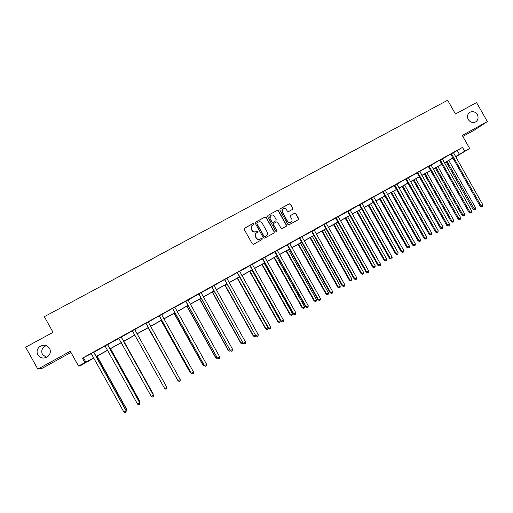 <?xml version="1.0" encoding="UTF-8"?>
<svg xmlns="http://www.w3.org/2000/svg" width="513" height="513" viewBox="0 0 513 513"><rect width="100%" height="100%" fill="white"/><g stroke="black" fill="none" stroke-linecap="round" stroke-linejoin="round"><path stroke-width="0.77" d="M253.871 223.777L252.999 223.521L244.528 228.112L244.182 229.349L252.313 243.855L253.563 244.226L262.008 239.59L262.252 238.718L261.38 238.462L260.29 239.058C258.661 239.751 257.334 239.359 256.301 237.878L255.621 236.673C254.935 235.166 255.224 233.896 256.481 232.864L257.872 232.081L258.058 231.248L257.186 230.991L256.096 231.587C254.467 232.274 253.133 231.876 252.107 230.401L251.428 229.196C250.748 227.714 251.017 226.457 252.236 225.419L253.691 224.604L253.871 223.777M253.723 224.579L253.743 223.918L252.871 223.662L244.22 228.388M262.053 239.558L262.111 238.846L261.239 238.59L260.29 239.058M257.885 232.068L257.924 231.382L257.058 231.126L256.096 231.587M468.273 119.555C470.325 122.46 472.826 123.223 475.788 121.831C478.174 119.997 478.687 117.586 477.314 114.611C475.237 111.674 472.71 110.923 469.735 112.366C467.394 114.213 466.907 116.605 468.273 119.555M37.827 354.836C40.521 358.427 43.861 358.991 47.844 356.535C50.409 354.162 50.986 351.45 49.588 348.41C46.734 344.698 43.297 344.223 39.257 346.98C36.955 349.347 36.481 351.963 37.827 354.836M46.215 345.563L43.849 346.948C41.649 349.212 41.2 351.713 42.489 354.464L46.459 357.401M292.493 209.4L292.82 208.182L290.57 204.174L289.345 203.802L280.143 208.791L279.809 210.016L287.864 224.354L289.088 224.726L298.322 219.654L298.598 218.467L295.879 213.62L294.654 213.254L290.659 215.434L290.396 216.614L291.75 219.025C292.327 220.295 292.083 221.353 291.018 222.2C289.646 222.892 288.498 222.591 287.581 221.308L282.278 211.869C281.708 210.631 281.932 209.593 282.945 208.74C284.337 208.002 285.504 208.284 286.453 209.599L287.338 211.17L288.562 211.542L292.493 209.4M453.441 152.759L462.482 147.385L464.656 151.232L469.645 148.456L455.704 156.856M87.287 361.601L81.368 365.179L78.521 366.045L70.3 351.251L37.821 369.142L25.65 347.198L53.038 332.341L44.342 316.681L447.65 100.227L455.461 114.014L476.564 102.562L487.35 121.581L462.251 135.406L469.645 148.456M78.521 366.045L93.757 357.862M462.482 147.385L82.426 358.183L84.837 362.524M266.215 217.39L264.977 217.018L255.641 222.084L255.294 223.322L263.4 237.769L264.644 238.141L274.025 232.992L274.301 231.793L266.215 217.39L264.836 217.166L255.346 222.347M286.331 225.245L278.283 210.914L277.052 210.542L267.94 215.415L277.206 210.388L278.437 210.76L286.498 225.104L286.222 226.297L286.498 225.104M273.589 223.578L273.352 224.739L273.839 223.367L276.475 221.93L277.706 222.302L280.977 228.131L282.208 228.503L286.222 226.297M273.5 224.598L276.911 230.677L276.719 231.51L275.814 231.28L267.6 216.64L267.94 215.415M462.848 136.452L474.07 130.27L487.35 121.581M37.821 369.142L42.489 368.135L70.961 352.444M82.426 358.183L91.34 353.643M93.808 352.271L105.159 345.974M107.57 344.64L118.869 338.368M121.215 337.067L132.457 330.834M134.759 329.551L145.756 323.248M148.212 322.087L159.101 315.848M161.582 314.674L172.342 308.505M174.843 307.319L185.629 301.336M188.002 300.015L198.659 294.103M201.051 292.776L211.593 286.927M214.004 285.587L224.284 279.688M226.861 278.456L237.019 272.627M239.616 271.383L249.799 265.734M252.268 264.362L262.342 258.776M264.83 257.398L274.782 251.87M277.289 250.479L287.133 245.022M289.659 243.617L299.252 238.103M301.933 236.807L311.558 231.472M314.116 230.048L323.626 224.771M326.204 223.341L335.611 218.128M338.208 216.685L347.506 211.529M350.116 210.08L359.312 204.976M361.941 203.52L371.034 198.48M373.676 197.011L382.525 191.913M385.321 190.547L394.208 185.616M396.882 184.135L405.539 179.146M408.361 177.767L417.05 172.945M419.756 171.445L428.214 166.565M431.067 165.173L439.429 160.345M442.296 158.94L450.568 154.169M93.796 352.142L91.237 353.56M107.557 344.505L105.056 345.89M121.203 336.938L118.766 338.285M134.739 329.423L132.354 330.75M148.199 321.965L145.807 323.286M161.563 314.546L159.152 315.886M174.824 307.191L172.394 308.544M187.982 299.893L185.526 301.253M201.038 292.647L198.563 294.02M213.992 285.465L211.497 286.85M226.842 278.335L224.328 279.726M239.597 271.262L237.064 272.666M252.255 264.24L249.703 265.657M264.811 257.269L262.246 258.699M277.276 250.357L274.686 251.793M289.64 243.495L287.036 244.945M301.92 236.692L299.297 238.141M314.097 229.933L311.462 231.395M326.191 223.226L323.536 224.694M338.189 216.569L335.521 218.051M350.097 209.958L347.416 211.452M361.921 203.404L359.222 204.899M373.656 196.896L370.937 198.403M385.301 190.432L382.57 191.945M396.863 184.02L394.119 185.539M408.342 177.652L405.584 179.184M419.737 171.329L416.96 172.868M431.048 165.058L428.259 166.603M442.277 158.831L439.474 160.383M453.421 152.643L450.606 154.208M453.062 158.325L452.133 158.844L453.043 158.293M455.544 156.568L464.656 151.232M96.104 356.561L107.57 350.18M109.853 348.911L121.267 342.556M123.492 341.318L134.861 334.995M137.029 333.79L148.308 327.512M150.495 326.3L161.646 320.093M163.852 318.868L174.875 312.731M177.107 311.494L188.002 305.427M190.259 304.177L201.032 298.181M203.302 296.912L213.953 290.986M216.249 289.71L226.778 283.856M229.093 282.567L239.507 276.77M241.841 275.475L252.133 269.748M254.493 268.434L264.663 262.771M267.042 261.45L277.103 255.852M279.495 254.519L289.447 248.985M291.859 247.644L301.695 242.174M304.126 240.815L313.853 235.409M316.303 234.043L325.915 228.695M328.384 227.323L337.894 222.033M340.375 220.648L349.776 215.415M352.284 214.024L361.575 208.855M364.095 207.451L373.284 202.34M375.824 200.929L384.91 195.87M387.462 194.453L396.453 189.451M399.018 188.021L407.906 183.077M410.49 181.64L419.275 176.748M421.878 175.305L430.567 170.47M433.184 169.014L441.776 164.231M444.405 162.768L452.902 158.042M93.815 357.971L87.409 361.819M455.627 156.721L457.089 155.83L455.595 156.664M452.953 158.132L444.457 162.865M441.828 164.327L433.235 169.104M430.619 170.56L421.93 175.395M419.333 176.844L410.541 181.73M407.957 183.173L399.076 188.117M396.504 189.547L387.52 194.542M384.968 195.966L375.875 201.019M373.342 202.43L364.147 207.547M361.633 208.951L352.335 214.12M349.834 215.511L340.433 220.744M337.945 222.129L328.435 227.419M325.973 228.792L316.354 234.14M313.905 235.505L304.183 240.918M301.747 242.271L291.916 247.741M289.499 249.087L279.553 254.621M277.155 255.949L267.1 261.553M264.721 262.874L254.544 268.536M252.191 269.844L241.899 275.571M239.558 276.873L229.151 282.663M226.836 283.952L216.306 289.813M214.011 291.089L203.36 297.014M201.083 298.277L190.31 304.273M188.059 305.53L177.165 311.59M174.933 312.834L163.91 318.964M161.698 320.195L150.546 326.403M148.366 327.615L137.086 333.892M134.913 335.098L123.55 341.421M121.324 342.658L109.91 349.013M107.627 350.283L96.162 356.663M83.542 357.971L85.908 362.229M457.32 150.61L459.462 154.394M251.716 225.906L251.428 229.196M255.961 231.716C254.339 232.402 253.005 232.011 251.979 230.536L251.306 229.33M256.006 233.268C255.038 234.313 254.865 235.493 255.493 236.801L255.621 236.673M260.149 239.186C258.526 239.872 257.199 239.481 256.173 238.006L255.493 236.801M274.038 232.979L274.147 231.927L266.074 217.538M257.141 222.732L256.904 223.597L264.015 236.281L264.888 236.538L266.234 235.788C267.523 234.762 267.818 233.486 267.126 231.959L262.265 223.296C261.239 221.828 259.918 221.43 258.289 222.11L257.141 222.732M256.923 222.937L256.904 223.597M266.491 235.595L264.746 236.666L263.874 236.41L256.769 223.739M273.352 224.739L276.911 230.677M276.699 231.523L276.757 230.812M274.308 216.255C273.352 214.934 272.179 214.652 270.774 215.402C269.761 216.262 269.537 217.307 270.101 218.538L271.973 221.879L273.211 222.251L275.917 220.77L276.18 219.583L274.308 216.255M270.377 215.761L270.101 218.538M275.949 220.75L273.063 222.392L271.826 222.02L269.953 218.685M282.573 209.073L282.278 211.869M291.153 222.103L290.845 222.341C289.473 223.033 288.332 222.732 287.415 221.449L282.118 212.023M298.31 219.667L298.419 218.615L295.7 213.774L294.481 213.402L290.659 215.434M292.57 209.349L292.647 208.342L290.396 204.334L289.178 203.969L279.867 209.028M125.685 409.772L126.583 409.098L97.124 356.125M126.583 409.098L126.506 410.695L126.531 409.284L97.008 356.195M126.506 410.695L126.153 410.894M93.642 352.155L126.108 410.823L123.909 412.093L91.186 353.521M93.789 352.078L126.166 410.624L126.089 412.26L125.204 412.773L123.909 412.093M126.166 410.624L126.089 412.26M139.337 401.897L139.902 401.416L110.545 348.66M139.902 401.416L139.857 402.987L139.889 401.576L110.468 348.699M152.874 394.087L153.118 393.792L123.864 341.248M153.131 394.548L123.825 341.267M107.448 344.505L139.799 402.923L137.612 404.186L105.011 345.852M107.544 344.447L139.812 402.75L139.767 404.359L138.895 404.866L137.612 404.186M139.812 402.75L139.767 404.359M121.132 336.906L153.374 395.087L151.207 396.337L118.721 338.247M121.196 336.874L153.349 394.939L153.336 396.523L152.47 397.024L151.207 396.337M148.097 327.769L177.498 379.883M148.129 327.749L177.722 380.28M161.12 320.516L190.099 372.464L190.733 372.246M161.191 320.478L190.233 372.541L191.407 373.227L190.099 372.464M134.733 329.526L166.847 387.309L164.692 388.553L132.316 330.705M132.636 331.013L132.303 330.712M166.847 387.309L166.796 388.751L165.936 389.245L164.692 388.553M146.167 323.594L178.075 380.832L145.807 323.222M180.204 379.594L180.146 381.037L179.294 381.525L178.075 380.832L180.204 379.594L148.186 321.901M146.16 323.665L145.929 323.318M159.549 316.168L191.202 373.086L159.197 315.796M193.465 371.944L193.395 373.381L192.548 373.868L191.349 373.169L193.465 371.944L161.557 314.488M159.505 316.258L159.319 315.893M192.548 373.868L191.202 373.086M174.048 313.328L202.924 365.064L203.866 364.672M174.157 313.263L203.097 365.115L204.257 365.807L202.924 365.064M172.83 308.8L204.334 365.506L172.477 308.428M206.617 364.352L206.54 365.788L205.7 366.276L204.514 365.564L206.617 364.352L174.818 307.133M172.746 308.916L172.592 308.525M205.7 366.276L204.334 365.506M186.879 306.184L215.659 357.721L216.896 357.157M187.021 306.107L215.864 357.753L217.005 358.452L215.659 357.721M217.589 358.119L217.005 358.452M186.007 301.49L217.365 357.991L185.655 301.118M219.667 356.824L219.577 358.26L218.75 358.741L217.583 358.023L219.667 356.824L187.976 299.829M185.879 301.625L185.482 301.214M218.75 358.741L217.365 357.991M199.608 299.105L228.291 350.43L229.824 349.699M199.788 299.002L228.535 350.443L229.657 351.149L228.291 350.43M230.472 350.629L229.657 351.149M199.076 294.238L230.286 350.526L198.723 293.866M232.613 349.347L232.517 350.783L231.69 351.264L230.542 350.539L232.613 349.347L201.032 292.59M198.916 294.391L198.518 293.987M231.69 351.264L230.286 350.526M212.241 292.07L240.834 343.197L242.649 342.299M212.459 291.955L241.11 343.191L242.219 343.896L240.834 343.197M243.047 343.011L242.219 343.896M212.049 287.043L243.111 343.126L211.696 286.671M245.458 341.934L245.355 343.37L244.534 343.838L243.406 343.114L245.458 341.934L213.985 285.408M211.843 287.216L211.452 286.812M244.534 343.838L243.111 343.126M224.777 285.093L253.275 336.021L255.378 334.957M225.034 284.959L253.589 335.989L254.679 336.708L253.275 336.021M255.551 335.258L255.474 336.246L254.679 336.708M224.912 279.899L255.84 335.778L224.566 279.534M258.206 334.572L258.097 336.009L257.282 336.477L256.167 335.752L258.206 334.572L226.836 278.277M224.675 280.098L224.681 279.63M257.282 336.477L255.84 335.778M237.224 278.174L265.625 328.897L265.971 328.846L267.946 327.711L239.5 276.905M237.513 278.014L265.971 328.846L267.049 329.564L265.625 328.897M267.946 327.711L267.837 329.109L267.049 329.564M237.686 272.82L237.41 273.031L268.466 328.493L268.831 328.442L237.339 272.448M270.851 327.275L270.736 328.711L269.928 329.173L268.831 328.442L270.851 327.275L239.59 271.197M237.41 273.031L237.455 272.544M269.928 329.173L268.466 328.493M249.575 271.3L277.879 321.831L278.264 321.76L280.226 320.625L251.87 270.024M249.895 271.12L278.264 321.76L279.322 322.478L277.879 321.831M280.226 320.625L280.104 322.029L279.322 322.478M250.357 265.785L250.049 266.016L280.996 321.26L281.4 321.189L250.011 265.42M283.4 320.029L283.279 321.465L282.477 321.927L281.4 321.189L283.4 320.029L252.242 264.182M250.049 266.016L249.658 265.619M282.477 321.927L280.996 321.26M261.835 264.477L290.05 314.809L290.461 314.719L292.41 313.597L264.15 263.188M262.188 264.285L290.461 314.719L291.499 315.45L290.05 314.809M292.41 313.597L292.282 315.001L291.499 315.45M262.932 258.808L262.585 259.059L293.436 314.084L293.866 313.988L262.585 258.443M295.86 312.84L295.725 314.27L294.93 314.732L293.866 313.988L295.86 312.84L264.804 257.212M262.585 259.059L262.194 258.661M294.93 314.732L293.436 314.084M274 257.712L302.125 307.845L302.567 307.736L304.504 306.62L276.334 256.41M274.384 257.494L302.567 307.736L303.593 308.467L302.125 307.845M304.504 306.62L304.363 308.024L303.593 308.467M275.41 251.883L275.026 252.159L305.774 306.96L306.242 306.845L275.064 251.524M308.217 305.71L308.076 307.14L307.287 307.595L306.242 306.845L308.217 305.71L277.264 250.299M275.026 252.159L274.641 251.755M307.287 307.595L305.774 306.96M286.074 250.992L314.11 300.932L314.591 300.804L316.508 299.701L288.428 249.684M286.498 250.754L314.591 300.804L315.598 301.541L314.11 300.932M316.508 299.701L316.361 301.099L315.598 301.541M287.793 245.015L287.376 245.304L318.022 299.893L318.522 299.759L287.453 244.65M320.484 298.624L320.33 300.06L319.548 300.509L318.522 299.759L320.484 298.624L289.633 243.438M287.376 245.304L286.991 244.906M319.548 300.509L318.022 299.893M298.066 244.316L326.005 294.071L326.518 293.923L328.423 292.827L300.432 243.002M298.515 244.066L326.518 293.923L327.506 294.661L326.005 294.071M328.423 292.827L328.269 294.225L327.506 294.661M300.079 238.192L299.63 238.5L330.173 292.878L330.712 292.724L299.739 237.833M332.655 291.602L332.495 293.032L331.719 293.481L330.712 292.724L332.655 291.602L301.907 236.634M299.63 238.5L299.855 237.923M331.719 293.481L330.173 292.878M309.961 237.699L337.817 287.261L338.356 287.094L340.247 286.004L312.353 236.371M310.448 237.429L338.356 287.094L339.33 287.838L337.817 287.261M340.247 286.004L340.087 287.402L339.33 287.838M312.276 231.427L311.795 231.754L342.235 285.914L342.806 285.741L311.942 231.068M344.736 284.625L344.569 286.055L343.8 286.504L342.806 285.741L344.736 284.625L314.091 229.875M311.795 231.754L311.417 231.357M343.8 286.504L342.235 285.914M321.779 231.126L349.539 280.496L350.11 280.316L351.982 279.232L324.178 229.786M322.292 230.837L350.11 280.316L351.072 281.06L349.539 280.496M351.982 279.232L351.822 280.63L351.072 281.06M324.383 224.707L323.87 225.053L354.207 279.001L354.81 278.815L324.049 224.354M356.721 277.706L356.554 279.136L355.785 279.579L354.81 278.815L356.721 277.706L326.178 223.168M323.87 225.053L323.491 224.662M355.785 279.579L354.207 279.001M333.501 224.598L361.171 273.788L361.774 273.583L363.64 272.512L335.925 223.251M334.046 224.296L361.774 273.583L362.723 274.333L361.171 273.788M363.64 272.512L363.467 273.904L362.723 274.333M336.393 218.044L335.848 218.403L366.09 272.147L366.724 271.935L336.06 217.685M368.623 270.838L368.443 272.268L367.686 272.704L366.724 271.935L368.623 270.838L338.182 216.512M335.848 218.403L335.476 218.012M367.686 272.704L366.09 272.147M345.14 218.121L372.727 267.126L373.355 266.901L375.208 265.837L347.583 216.768M345.717 217.801L373.355 266.901L374.291 267.658L372.727 267.126M375.208 265.837L375.029 267.235L374.291 267.658M348.321 211.427L347.743 211.805L377.882 265.336L378.549 265.112L347.987 211.067M380.434 264.022L380.248 265.445L379.492 265.881L378.549 265.112L380.434 264.022L350.09 209.907M347.743 211.805L347.372 211.414M379.492 265.881L377.882 265.336M356.702 211.696L384.192 260.508L384.853 260.271L386.687 259.212L359.151 210.33M357.305 211.356L384.853 260.271L385.77 261.027L384.192 260.508M386.687 259.212L386.507 260.604L385.77 261.027M360.158 204.86L359.549 205.258L389.591 258.584L390.284 258.334L359.825 204.507M392.156 257.257L391.964 258.68L391.214 259.11L390.284 258.334L392.156 257.257L361.915 203.347M359.549 205.258L359.177 204.867M391.214 259.11L389.591 258.584M368.174 205.309L395.581 253.941L396.267 253.685L398.088 252.64L370.642 203.937M368.809 204.956L396.267 253.685L397.171 254.448L395.581 253.941M398.088 252.64L397.902 254.031L397.171 254.448M371.906 198.339L371.265 198.755L401.211 251.877L401.935 251.614L371.572 197.986M403.789 250.536L403.59 251.96L402.852 252.39L401.935 251.614L403.789 250.536L373.644 196.838M371.265 198.755L370.893 198.364M402.852 252.39L401.211 251.877M379.562 198.973L406.88 247.42L407.598 247.151L409.406 246.112L382.044 197.588M380.223 198.602L407.598 247.151L408.489 247.92L406.88 247.42M409.406 246.112L409.214 247.497L408.489 247.92M383.564 191.868L382.897 192.298L412.747 245.22L413.497 244.938L383.237 191.516M415.344 243.874L415.139 245.297L414.401 245.721L413.497 244.938L415.344 243.874L385.295 190.374M382.897 192.298L382.679 192.035L383.346 191.606M414.401 245.721L412.747 245.22M390.868 192.676L418.101 240.95L418.852 240.661L420.647 239.629L393.368 191.285M391.56 192.292L418.852 240.661L419.724 241.431L418.101 240.95M420.647 239.629L420.442 241.014L419.724 241.431M395.138 185.45L394.446 185.892L424.193 238.609L424.976 238.308L394.818 185.097M426.803 237.256L426.592 238.673L425.861 239.096L424.976 238.308L426.803 237.256L396.857 183.962M394.446 185.892L394.074 185.507M425.861 239.096L424.193 238.609M402.096 186.431L429.246 234.524L430.016 234.217L431.799 233.191L404.61 185.033M402.814 186.033L430.016 234.217L430.882 234.992L429.246 234.524M431.799 233.191L431.593 234.582L430.882 234.992M406.629 179.069L405.905 179.531L435.556 232.049L436.371 231.735L406.309 178.723M438.185 230.683L437.967 232.107L437.243 232.524L436.371 231.735L438.185 230.683L408.335 177.594M405.905 179.531L405.687 179.274L406.418 178.813M437.243 232.524L435.556 232.049M413.247 180.23L440.308 228.144L441.109 227.823L442.879 226.804L415.774 178.819M413.991 179.813L441.109 227.823L441.956 228.599L440.308 228.144M442.879 226.804L442.661 228.189L441.956 228.599M418.037 172.74L417.281 173.221L446.842 225.54L447.682 225.207L417.717 172.394M449.484 224.162L449.26 225.585L448.535 226.002L447.682 225.207L449.484 224.162L419.73 171.278M417.281 173.221L416.915 172.836M448.535 226.002L446.842 225.54M424.315 174.067L451.286 221.808L452.12 221.475L453.877 220.455L426.854 172.657M425.085 173.638L452.12 221.475L452.953 222.251L451.286 221.808M453.877 220.455L453.652 221.847L452.953 222.251M429.362 166.456L428.579 166.949L458.045 219.077L458.911 218.724L429.041 166.109M460.7 217.692L460.469 219.109L459.751 219.526L458.911 218.724L460.7 217.692L431.035 165M428.579 166.949L428.368 166.693L429.15 166.199M459.751 219.526L458.045 219.077M435.306 167.956L462.194 215.518L463.047 215.165L464.791 214.158L437.865 166.533M436.101 167.507L463.047 215.165L463.867 215.947L462.194 215.518M464.791 214.158L464.566 215.543L463.867 215.947M440.603 160.223L439.795 160.729L469.164 212.658L470.055 212.292L440.282 159.87M471.832 211.26L471.594 212.683L470.883 213.094L470.055 212.292L471.832 211.26L442.264 158.773M439.795 160.729L439.577 160.473L440.391 159.96M470.883 213.094L469.164 212.658M446.214 161.884L473.024 209.272L473.903 208.906L475.634 207.906L448.785 160.454M447.041 161.422L474.711 209.689L473.024 209.272M475.634 207.906L475.404 209.291L474.711 209.689M451.767 154.028L450.927 154.548L480.2 206.284L481.123 205.899L451.446 153.682M482.887 204.879L482.643 206.297L481.938 206.707L481.123 205.899L482.887 204.879L453.415 152.592M450.927 154.548L450.715 154.298L451.549 153.772M481.938 206.707L480.2 206.284M262.701 258.539L262.355 258.789M275.18 251.614L274.801 251.889M287.562 244.746L287.152 245.034M312.051 231.158L311.571 231.485M324.158 224.444L323.645 224.79M336.175 217.775L335.63 218.14M348.096 211.164L347.525 211.542M359.934 204.597L359.331 204.995M371.681 198.076L371.046 198.493M394.92 185.187L394.228 185.629M417.826 172.483L417.069 172.958M43.849 346.948L39.257 346.98M469.344 112.648L469.735 112.366"/></g></svg>
